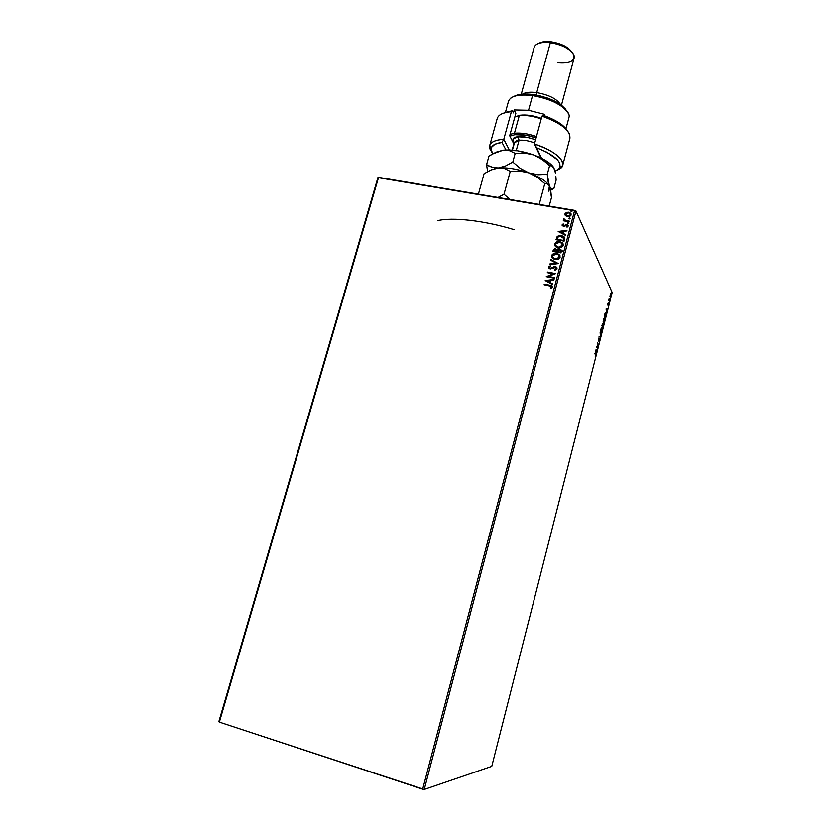 <?xml version="1.0" encoding="UTF-8"?>
<svg xmlns="http://www.w3.org/2000/svg" width="831" height="831" viewBox="0 0 831 831"><rect width="100%" height="100%" fill="white"/><g stroke="black" fill="none" stroke-linecap="round" stroke-linejoin="round"><path stroke-width="1.25" d="M564.675 239.006L563.948 238.539M563.854 238.487L560.156 236.243M563.823 237.863L563.532 240.533L563.626 239.712L563.449 240.367L557.092 239.39L563.532 240.533L557.092 239.39L557.798 237.115L561.289 236.16L563.844 238.05L563.532 240.533L556.999 239.224L557.954 236.939L559.886 236.097L559.221 235.713L557.113 236.658L556.012 239.692L564.124 241.125L564.613 237.541L561.444 235.557L557.539 236.253L556.012 239.692L564.124 241.125L564.052 236.742L561.444 235.557L557.206 236.825L561.444 235.557L564.602 237.5L562.234 235.879L559.232 235.713M556.261 247.025L555.669 246.682M561.32 250.121L559.627 249.04L557.217 249.923L554.776 248.853L553.498 249.601L552.906 251.461L561.018 252.915L561.32 250.121L557.31 247.628L563.761 251.783M424.246 789.45L575.976 211.012L612.167 292.491L491.765 766.369L424.246 789.45L219.363 722.108L378.583 177.356L574.626 210.378L422.667 789.18L219.363 722.108L218.833 721.703L377.908 177.616L218.833 721.703L219.363 722.108L378.583 177.356L377.908 177.616L575.976 211.012L574.626 210.378L422.667 789.18L424.246 789.45L491.765 766.369L612.167 292.491L575.976 211.012L424.246 789.45M609.944 296.096L610.203 297.28L610.764 296.438L610.847 293.25L609.944 296.096L610.141 297.238L610.878 296.033L610.91 293.291L609.944 296.096M609.196 298.495L608.728 300.24L609.414 301.726L609.196 298.495L608.728 300.24L609.414 301.726L609.196 298.495M607.825 303.731L607.793 305.122L608.489 304.478L608.157 306.172L608.645 304.053L607.887 304.562L608.178 302.962L607.825 303.731L607.804 305.143L608.458 304.364L608.157 306.172L608.583 303.845L607.908 304.593L607.825 303.731M605.716 316.279L605.55 312.591L604.366 315.873L605.321 317.806L605.768 312.622L604.366 315.873L605.321 317.806L605.716 316.279M602.828 327.611L603.368 324.485L602.776 324.755L602.61 323.643L601.852 325.731L602.828 327.611L603.285 324.204L602.776 324.755L602.683 323.664L601.852 325.731L602.828 327.611M600.574 336.513L600.148 332.462L600.346 336.036L599.037 336.815L600.574 336.513L599.078 336.648L600.574 336.513L600.148 332.462L600.346 336.036L599.037 336.815L600.574 336.513M597.634 348.075L596.887 346.756L598.476 344.761L597.468 342.964L598.091 344.813L596.492 346.818L597.499 348.584L596.887 346.756L598.476 344.761L597.468 342.964L598.091 344.813L596.492 346.818L597.634 348.075M595.453 354.744L595.204 357.133L595.785 354.764L594.767 353.58L595.453 354.744L595.204 357.133L595.588 354.245L594.767 353.58L595.453 354.744M595.661 350.069L596.139 353.954L597.24 349.612L595.661 350.069L596.139 353.954L597.24 349.612L595.661 350.069M598.985 341.354L599.702 339.557L599.504 338.788L598.549 339.91L598.985 337.843L598.341 339.869L598.58 340.492L599.504 339.412L598.933 341.863L599.618 338.871L598.362 340.232L598.486 338.819L598.465 340.492L599.463 339.349L598.985 341.354M600.792 332.795L601.997 331.06L602.039 327.611L601.073 328.712L600.605 331.569L600.886 332.93L601.956 331.216L601.987 327.549L600.917 329.284L600.813 332.826M603.296 322.947L604.521 321.098L604.376 317.65L603.119 321.95L603.399 323.093L604.449 321.4L604.48 317.702L603.42 319.416L603.296 322.947M606.111 309.007L606.526 313.079L607.617 308.789L606.131 308.914L606.526 313.079L607.617 308.789L606.111 309.007M608.946 303.18L609.123 302.297L608.946 303.18M609.923 299.305L610.11 298.433L609.923 299.305M611.523 293.011L611.709 292.138L611.523 293.011M565.537 215.696L567.48 216.642L569.63 216.444L570.918 215.437L571.084 213.92L569.661 212.507L566.669 212.331L565.07 213.65L565.537 215.696L567.48 216.642L571.115 214.938L570.658 213.235L568.653 212.206L566.389 212.435L564.987 213.899L565.537 215.696M563.948 218.667L564.311 220.308L563.283 220.766L569.204 221.784L569.37 221.171L564.987 220.225L563.948 218.667L564.311 220.308L563.283 220.766L569.204 221.784L569.37 221.171L564.54 219.914L563.948 218.667M562.078 224.941L563.563 226.396L566.991 225.253L567.043 227.216L568.207 225.959L567.095 224.599L563.74 225.762L562.826 225.294L563.636 224.36L563.221 223.913L562.255 224.599L563.221 223.913L562.078 224.941L563.325 226.364L567.241 225.43L567.043 227.216L568.175 226.105L566.804 224.536L563.46 225.752L562.816 225.024L563.636 224.36L563.221 223.913L563.584 224.38L562.078 224.941M558.203 263.635L550.776 259.501L550.6 260.165L556.251 263.219L549.582 264.029L549.405 264.694L558.235 263.531L550.776 259.501L550.6 260.165L556.251 263.219L549.582 264.029L549.405 264.694L558.203 263.635L550.776 259.501L558.203 263.624M554.547 277.564L548.491 276.432L555.596 273.565L547.463 272.049L547.307 272.661L553.363 273.794L546.247 276.661L554.381 278.177L554.547 277.564L548.491 276.432L555.596 273.565L547.463 272.049L547.307 272.661L553.363 273.794L546.247 276.661L554.381 278.177L554.547 277.564M549.52 285.781L551.265 286.446L550.351 288.087L550.891 288.523L552.231 287.183L551.524 285.677L544.274 284.14L544.108 284.753L551.046 286.238L551.4 287.027L550.351 288.087L550.891 288.523L552.231 287.183L551.732 285.802L544.274 284.14L544.108 284.753L549.52 285.781M545.219 280.546L552.677 284.649L552.854 283.973L550.465 282.665L551.057 280.411L553.882 280.078L554.059 279.403L545.219 280.546L552.677 284.649L552.854 283.973L550.465 282.665L551.057 280.411L553.882 280.078L554.059 279.403L545.219 280.546M554.547 269.618L555.181 270.127L556.957 269.057L556.064 266.886L553.778 266.772L550.486 268.299L549.353 267.457L550.704 266.398L550.33 265.827L548.647 266.855L548.896 268.32L550.392 268.932L555.617 267.416L556.24 268.621L554.547 269.618L554.828 270.2L557.082 268.735L556.458 267.146L555.326 266.637L550.195 268.268L549.384 267.281L550.704 266.398L550.33 265.827L548.553 267.115L550.07 268.891L555.15 267.25L556.24 268.621L554.547 269.618M555.066 259.532L558.037 259.293L559.824 257.911L560.042 255.803L558.671 254.193L555.129 253.31L551.846 255.034L551.981 257.776L555.066 259.532C557.362 259.978 559.045 259.21 560.104 257.226L559.097 254.515L556.635 253.413C554.308 252.956 552.615 253.725 551.555 255.73L552.605 258.441L555.066 259.532M558.172 247.721L561.143 247.482L562.93 246.101L563.148 243.992L561.777 242.392L558.235 241.53L554.952 243.254L555.098 245.986L558.172 247.721C560.478 248.157 562.151 247.389 563.21 245.415L562.296 242.797L559.741 241.624C557.414 241.167 555.721 241.946 554.672 243.95L555.596 246.537L558.172 247.721M558.172 231.485L565.62 235.443L565.786 234.778L563.408 233.511L563.989 231.288L566.804 230.935L566.971 230.27L558.172 231.485L565.62 235.443L565.786 234.778L563.408 233.511L563.989 231.288L566.804 230.935L566.971 230.27L558.172 231.485M568.134 223.601L568.892 223.321L568.622 222.656L567.635 222.874L568.134 223.601L568.82 222.801L567.583 222.978L568.134 223.601M569.349 218.958L570.118 218.678L569.848 218.013L568.851 218.231L569.349 218.958L570.045 218.169L568.809 218.335L569.349 218.958M571.344 211.396L572.102 211.126L571.832 210.461L570.845 210.669L571.344 211.396L572.04 210.617L570.793 210.783L571.344 211.396M559.627 249.04L557.217 249.923L555.69 248.874L554.578 249.071L553.29 250.495L555.773 249.03L553.197 250.339L552.906 251.461L561.018 252.915L560.925 249.632L559.627 249.04L557.217 249.923L559.99 249.269M544.232 284.773L544.274 284.14L549.769 285.178L552.158 286.3L550.236 285.397L544.232 284.773M551.483 286.861L550.486 288.201L551.441 286.737M545.333 280.608L554.017 279.569L545.333 280.598M550.548 282.81L552.833 284.067L550.548 282.81M547.286 281.013L549.79 282.384L550.236 280.67L549.79 282.384L547.193 280.868L550.153 280.514L549.696 282.239L547.286 281.013M546.372 276.681L553.446 273.939L546.372 276.681M547.421 272.693L547.463 272.049L555.565 273.69L547.421 272.693M548.574 276.578L554.506 277.689L548.574 276.578M556.23 268.06L554.838 270.2L556.323 268.777L556.178 267.966M548.657 267.925L548.553 267.115L550.33 265.827L550.693 266.408L549.343 266.408L548.616 267.738M550.101 268.382L549.488 267.873L551.431 268.247L555.326 266.637L556.988 267.79M556.76 267.489L554.63 266.761L550.278 268.423M549.54 264.684L549.582 264.029L556.344 263.375L549.54 264.684M550.714 260.228L550.87 259.656L550.714 260.228M551.846 257.579L551.649 255.886C552.698 253.881 554.391 253.112 556.718 253.569L559.959 255.595M559.782 255.335L557.435 253.735L554.464 253.58L551.929 255.19L551.805 257.496M559.294 256.104L558.91 258.088L556.5 259.147L554.173 258.732L552.657 257.361L555.305 259.075L559.356 257.257L559.128 255.74L559.356 257.257L555.305 259.075L553.238 258.046L552.397 255.855L556.469 254.016L558.484 254.92L559.263 257.101L557.601 258.742L554.641 258.773L552.47 256.997L553.03 254.837L555.274 253.943L557.601 254.369L559.118 255.719M557.196 249.871L555.773 249.03L557.206 249.902M560.613 251.616L560.437 252.312L560.613 251.616L560.437 252.312L557.331 251.616L557.757 250.349L559.46 249.653L560.707 251.149M556.614 250.214L556.583 251.627L553.893 250.993L555.544 249.487L556.666 251.315M556.728 250.453L556.728 251.024M556.5 251.461L553.986 251.159L556.583 251.627L553.893 250.993L554.246 249.923L556.23 249.757L556.5 251.461M560.343 252.157L557.414 251.772L560.437 252.312L557.331 251.616L557.902 250.152L560.042 249.861L560.343 252.157M554.942 245.737L554.755 244.106C555.814 242.112 557.497 241.333 559.824 241.779L563.086 243.836M562.888 243.535L560.541 241.956L557.57 241.8L555.046 243.421L554.921 245.706M562.4 244.293L562.016 246.277L559.606 247.347L557.279 246.932L555.586 245.207L555.513 244.065L559.575 242.226L561.663 243.182L562.452 245.446L562.255 243.982M562.369 245.29L558.411 247.274L562.369 245.29L560.707 246.921L558.328 247.108L556.282 246.184L555.513 244.065L556.853 242.559L559.575 242.226L561.912 243.441L562.369 245.29M555.742 245.54L558.411 247.274L555.731 245.519M556.136 239.712L557.206 236.825L556.136 239.712M558.287 231.548L566.929 230.457L558.297 231.558M563.48 233.677L565.766 234.882L563.48 233.677M560.229 231.953L562.722 233.272L563.169 231.569L562.722 233.272L560.146 231.787L563.086 231.402L562.639 233.106L560.229 231.953M562.909 225.461L564.114 225.866L566.804 224.536L568.155 225.481L567.459 224.879M566.732 226.915L567.428 225.731L566.732 226.915M562.182 225.679L562.161 225.108L562.182 225.679M567.251 224.796L562.971 225.585M568.82 222.801L567.666 223.342L568.394 222.594L568.944 223.03M563.408 220.786L563.449 220.163L564.394 220.475L563.408 220.786M563.73 219.727L563.615 219.093L564.436 219.124L563.698 219.633M564.405 219.737L569.328 221.326L564.467 219.872M570.045 218.169L568.882 218.698L569.619 217.951L570.17 218.387M565.267 213.598L565.122 215.146L564.987 213.899L566.389 212.435L568.653 212.206L571.063 213.858L568.446 212.341L565.537 213.224M570.43 214.232L570.502 214.793M570.398 215.177L567.729 216.205L570.388 214.814L567.646 216.029L566.098 215.271L565.714 214.024L568.497 212.809L570.035 213.577L570.461 214.99L570.346 214.066M566.96 215.987L565.828 214.917L567.261 216.091M572.092 210.773L570.866 211.136L571.603 210.399L572.154 210.835M550.153 280.514L549.696 282.239L547.193 280.868L550.153 280.514M559.886 236.097L562.462 236.513L563.74 237.708M563.086 231.402L562.639 233.106L560.146 231.787L563.086 231.402M568.497 212.809L570.346 214.055L569.973 215.499L568.04 216.081L566.223 215.395L566.15 213.338L568.497 212.809M594.799 353.476L595.391 354.64L594.799 353.476M596.814 349.716L597.105 350.163L596.201 350.277L596.814 349.716M595.92 350.453L596.45 350.329L596.076 351.762L595.702 350.412L596.45 350.329L596.076 351.762L595.92 350.453M597.364 343.39L598.476 344.761L597.364 343.39M596.523 346.714L597.25 348.002L596.523 346.714M601.021 329.46L601.956 328.203L601.852 331.039L601 332.4L600.875 329.429L601.789 328.048L602.111 329.201L601.093 332.442L601.021 329.46M602.475 326.843L602.153 325.97L603.129 324.661L602.859 326.915L602.111 326.136L602.475 326.843M602.091 325.409L602.527 324.183L602.091 325.409M602.828 325.035L602.859 326.915L602.839 325.014M603.607 322.605L603.524 319.592L604.459 318.366L603.514 322.553L603.389 319.571L604.293 318.2L604.501 320.475L603.597 322.605M605.186 313.048L605.757 313.318L605.352 317.099L604.449 315.531L604.916 313.786L605.664 313.173L605.903 314.336L604.968 317.026L604.376 315.832L605.352 317.099L604.594 315.562L605.487 313.142M607.201 308.82L607.482 309.34L606.609 309.35L607.201 308.82M606.35 309.444L606.495 310.815L606.35 309.444M608.749 300.188L609.538 301.217L608.749 300.188M610.754 296.013L609.944 296.574L610.806 293.821L610.795 295.857L610.037 297.072L610.692 293.8L610.754 296.013M437.542 220.682C452.355 216.974 484.203 220.516 514.109 229.647M534.447 143.981L536.639 147.752C556.178 155.74 563.428 162.969 558.39 169.431L555.035 171.269L559.242 168.558L560.177 166.688L559.263 162.242L557.414 159.77L546.871 152.208L536.639 147.752L541.521 158.233L534.447 143.981C553.726 150.878 563.148 158.015 562.701 165.379L557.653 169.991L560.821 168.184C568.186 162.699 555.524 150.588 534.447 143.981L540.971 157.963L534.447 143.981L541.978 116.163L534.447 143.981M514.14 143.898L513.506 143.254L514.14 143.888M510.743 98.131C515.023 95.15 522.304 94.308 532.557 95.607L533.502 94.62C524.641 93.477 518.118 94.09 513.911 96.469L518.814 94.682L525.535 94.038L539.163 95.648L547.587 98.089L555.243 101.382L561.444 105.205L565.641 109.225M536.192 44.614C539.257 42.61 543.973 41.965 550.351 42.693L536.733 92.636L536.629 95.129L536.733 92.636C530.188 91.805 525.431 92.314 522.45 94.173C525.431 92.314 530.188 91.805 536.733 92.636L550.351 42.693L551.244 41.82C545.811 41.197 541.687 41.695 538.872 43.326M561.455 105.215L574.086 58.149C576.08 52.602 563.231 44.116 550.351 42.693C541.178 41.81 535.777 43.347 534.167 47.305L521.245 94.287M504.677 112.549L512.426 110.793L513.433 112.912L514.244 109.983L528.547 110.294L532.557 95.607C518.762 94.048 510.743 95.908 508.53 101.195L505.477 112.227M489.926 148.926L492.804 153.808L491.038 149.403L491.453 147.388L495.037 144.189L501.986 142.413L503.783 139.286L509.351 149.985L503.783 139.286C492.96 140.169 488.348 143.379 489.926 148.926L491.744 152.083L489.719 145.55C490.872 141.945 495.567 139.857 503.783 139.286L511.387 111.707C503.15 112.445 498.423 114.73 497.208 118.553L489.719 145.55M562.701 165.379L569.9 138.31C570.461 130.519 561.154 123.133 541.978 116.163C557.082 121.409 566.264 127.444 569.547 134.248M567.511 130.893C563.885 124.972 555.7 119.757 542.955 115.229L558.266 122.271L562.109 124.962L567.209 130.374M491.391 151.232C489.978 146.536 493.51 143.597 501.986 142.413L505.965 149.975L501.986 142.413L503.783 139.286L511.387 111.707L512.426 110.793L513.433 112.912L514.244 109.983L515.843 113.359L509.694 135.723L513.849 143.929L512.145 150.141L513.849 143.929L509.694 135.723L515.843 113.359L514.244 109.983L528.547 110.294L544.658 114.398L544.315 115.696L544.658 114.398L528.547 110.294L532.557 95.607C551.327 99.097 563.325 105.184 568.57 113.847M565.973 128.67L568.923 117.607C571.707 110.201 552.054 98.068 532.557 95.607L533.502 94.62C550.101 97.622 561.154 103.023 566.669 110.803M542.955 115.229L541.978 116.163L542.955 115.229M536.733 92.636C548.803 94.838 556.718 98.796 560.468 104.498C556.718 98.796 548.803 94.838 536.733 92.636M539.579 42.942L547.795 41.56L558.411 43.399L564.976 46.152L571.52 51.491M572.04 52.332C568.435 47.055 561.507 43.555 551.244 41.82L550.351 42.693C562.182 44.729 569.962 48.759 573.691 54.804C575.197 61.099 569.858 63.748 557.694 62.761M499.566 115.239C502.069 113.317 506.006 112.143 511.387 111.707L512.426 110.793L503.025 113.369M541.386 118.345C533.512 115.571 526.449 114.543 520.196 115.239L519.25 115.738C525.711 115.01 533.045 116.07 541.23 118.906C533.045 116.07 525.711 115.01 519.25 115.738L514.856 116.942L519.25 115.738L514.441 133.261L514.867 134.695L509.912 136.159L514.867 134.695L514.441 133.261L510.068 134.373L514.441 133.261L519.25 115.738L520.196 115.239L515.48 116.672L520.196 115.239L527.436 115.156L541.386 118.334M514.41 143.431C514.327 141.737 515.874 140.678 519.063 140.252L516.238 150.598L519.063 140.252C523.8 139.857 529.015 140.771 534.707 143.015C529.015 140.771 523.8 139.857 519.063 140.252L518.045 136.814C521.359 136.055 527.218 137.022 535.6 139.722L526.906 137.271L518.045 136.814L513.08 138.891L512.8 141.343L514.254 143.493C511.782 139.213 513.049 136.99 518.045 136.814L519.063 140.252L514.441 142.797M553.488 167.26C550.351 162.793 543.754 158.679 533.689 154.93L524.444 153.029L515.189 153.361L512.8 162.076L515.189 153.361L509.621 150.723L503.181 150.172L509.621 150.723L515.189 153.361L524.444 153.029L533.689 154.93C522.263 151.003 512.093 149.414 503.181 150.172L496.117 152.166L488.95 156.114L486.592 164.631L489.147 166.169L494.964 167.945L498.278 167.966L491.931 167.311L486.592 164.631L488.95 156.114L492.513 153.964L503.181 150.172L496.097 152.187L503.181 150.172L517.484 150.775L533.689 154.93L538.052 156.851L546.009 162.367L549.592 165.691L547.265 174.365L538.083 174.739L528.838 172.879L520.32 168.433L512.8 162.076L505.414 166.044L498.278 167.966C507.18 167.332 517.37 168.973 528.838 172.879L520.32 168.433L512.8 162.076L505.414 166.044L490.913 170.002L498.278 167.966L501.623 167.976L504.708 168.62L510.255 171.373L519.552 171.009L528.838 172.879C539.111 176.671 545.801 180.763 548.886 185.157C545.801 180.763 539.111 176.671 528.838 172.879C517.37 168.973 507.18 167.332 498.278 167.966L491.235 169.867L484.068 173.731L478.407 194.163L484.068 173.731L491.235 169.867L498.278 167.966L504.708 168.62L510.255 171.373L504.002 194.246L498.029 197.477L504.002 194.246L510.255 171.373L519.552 171.009L528.838 172.879L537.335 177.304L544.783 183.62L539.215 204.416L544.783 183.62L546.102 183.454L548.439 184.575L549.405 186.082L550.766 190.912L551.493 197.487L549.198 206.098L551.493 197.487L547.265 174.365L538.083 174.739L528.838 172.879L537.335 177.304L544.783 183.62L547.328 183.734L548.439 184.575L549.405 186.082L548.522 191.161M510.037 199.492L504.002 194.246L510.037 199.492M549.675 186.757L548.024 181.189L547.265 174.365L549.592 165.691L552.085 165.94L553.176 166.854L554.599 170.012M487.724 171.373L487.091 168.184L487.724 171.373M486.592 164.631L487.091 168.184L486.592 164.631M550.371 187.577L549.405 186.082L550.371 187.577M552.636 188.658L551.452 188.398L553.893 188.471L556.136 180.036L553.893 188.471L552.636 188.658M550.652 190.289L553.893 188.471L550.652 190.289M554.319 168.901L552.085 165.94L549.592 165.691L542.155 159.375L533.689 154.93L547.162 161.432L553.124 166.74M555.856 176.546L556.136 180.036L555.856 176.546M554.879 170.615L555.451 173.367L554.879 170.615M514.441 133.261C520.902 132.628 528.246 133.718 536.462 136.544C528.246 133.718 520.902 132.628 514.441 133.261M514.867 134.695L526.231 135.266L536.088 137.915C528.184 135.162 521.11 134.092 514.867 134.695M560.821 168.184L558.39 169.431M512.426 150.162L514.472 142.693M550.61 190.07L553.519 188.564"/></g></svg>
